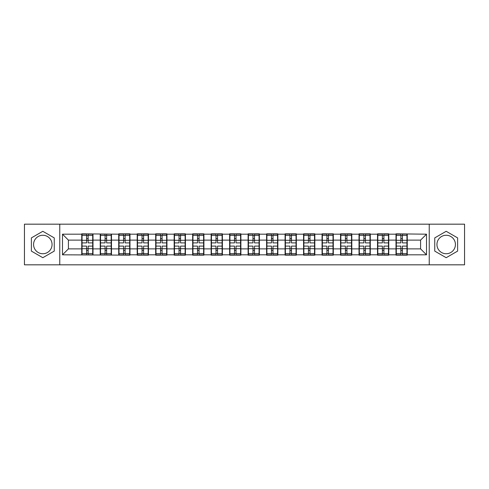 <?xml version="1.0" encoding="UTF-8"?>
<svg xmlns="http://www.w3.org/2000/svg" width="489" height="489" viewBox="0 0 489 489"><rect width="100%" height="100%" fill="white"/><g stroke="black" fill="none" stroke-linecap="round" stroke-linejoin="round"><path stroke-width="0.73" d="M446.182 235.258A9.242 9.242 0 0 0 436.94 244.5A9.242 9.242 0 0 0 446.182 253.742A9.242 9.242 0 0 0 455.424 244.5A9.242 9.242 0 0 0 446.182 235.258M42.818 253.742A9.242 9.242 0 0 1 33.576 244.5A9.242 9.242 0 0 1 42.818 235.258A9.242 9.242 0 0 1 52.06 244.5A9.242 9.242 0 0 1 42.818 253.742M429.238 264.824L464.55 264.824L464.55 224.176L429.238 224.176L429.238 264.824L59.762 264.824L59.762 224.176L24.45 224.176L24.45 264.824L59.762 264.824M429.238 224.176L59.762 224.176M420.589 248.883L420.589 240.117L407.258 240.117L407.258 248.883L420.589 248.883L426.512 254.812L426.512 234.188L395.998 233.834L395.998 240.117L388.773 240.117L388.773 248.883L395.998 248.883L395.998 240.117M426.512 254.812L407.258 254.812L407.258 255.166L395.998 255.166L395.998 254.812L388.773 254.812L388.773 255.166L377.514 255.166L377.514 254.812L370.283 254.812L370.283 255.166L359.03 255.166L359.03 254.812L351.799 254.812L351.799 255.166L340.54 255.166L340.54 254.812L333.315 254.812L333.315 255.166L322.055 255.166L322.055 254.812L314.83 254.812L314.83 255.166L303.571 255.166L303.571 254.812L296.34 254.812L296.34 255.166L285.087 255.166L285.087 254.812L277.856 254.812L277.856 255.166L266.603 255.166L266.603 254.812L259.372 254.812L259.372 255.166L248.112 255.166L248.112 254.812L240.888 254.812L240.888 255.166L229.628 255.166L229.628 254.812L222.397 254.812L222.397 255.166L211.144 255.166L211.144 254.812L203.913 254.812L203.913 255.166L192.66 255.166L192.66 254.812L185.429 254.812L185.429 255.166L174.17 255.166L174.17 254.812L166.945 254.812L166.945 255.166L155.685 255.166L155.685 254.812L148.46 254.812L148.46 255.166L137.201 255.166L137.201 254.812L129.97 254.812L129.97 255.166L62.488 254.812L62.488 234.188L81.742 234.188L81.742 240.117L68.411 240.117L68.411 248.883L81.742 248.883L81.742 240.117M395.998 234.188L388.773 234.188L388.773 233.834L377.514 233.834L377.514 234.188L370.283 234.188L370.283 233.834L359.03 233.834L359.03 234.188L351.799 234.188L351.799 233.834L340.54 233.834L340.54 234.188L333.315 234.188L333.315 233.834L322.055 233.834L322.055 234.188L314.83 234.188L314.83 233.834L303.571 233.834L303.571 234.188L296.34 234.188L296.34 233.834L285.087 233.834L285.087 234.188L277.856 234.188L277.856 233.834L266.603 233.834L266.603 234.188L259.372 234.188L259.372 233.834L248.112 233.834L248.112 234.188L240.888 234.188L240.888 233.834L229.628 233.834L229.628 234.188L222.397 234.188L222.397 233.834L211.144 233.834L211.144 234.188L203.913 234.188L203.913 233.834L192.66 233.834L192.66 234.188L185.429 234.188L185.429 233.834L174.17 233.834L174.17 234.188L166.945 234.188L166.945 233.834L155.685 233.834L155.685 234.188L148.46 234.188L148.46 233.834L137.201 233.834L137.201 234.188L129.97 234.188L129.97 233.834L118.717 233.834L118.717 234.188L81.742 233.834L81.742 234.188M395.998 248.883L395.998 254.812M388.773 248.883L388.773 254.812M388.773 234.188L388.773 240.117M370.283 248.883L377.514 248.883L377.514 240.117L370.283 240.117L370.283 254.812M377.514 248.883L377.514 254.812M377.514 234.188L377.514 240.117M370.283 234.188L370.283 240.117M351.799 248.883L359.03 248.883L359.03 240.117L351.799 240.117L351.799 254.812M359.03 248.883L359.03 254.812M359.03 234.188L359.03 240.117M351.799 234.188L351.799 240.117M333.315 248.883L340.54 248.883L340.54 240.117L333.315 240.117L333.315 254.812M340.54 248.883L340.54 254.812M340.54 234.188L340.54 240.117M333.315 234.188L333.315 240.117M314.83 248.883L322.055 248.883L322.055 240.117L314.83 240.117L314.83 254.812M322.055 248.883L322.055 254.812M322.055 234.188L322.055 240.117M314.83 234.188L314.83 240.117M296.34 248.883L303.571 248.883L303.571 240.117L296.34 240.117L296.34 254.812M303.571 248.883L303.571 254.812M303.571 234.188L303.571 240.117M296.34 234.188L296.34 240.117M277.856 248.883L285.087 248.883L285.087 240.117L277.856 240.117L277.856 254.812M285.087 248.883L285.087 254.812M285.087 234.188L285.087 240.117M277.856 234.188L277.856 240.117M259.372 248.883L266.603 248.883L266.603 240.117L259.372 240.117L259.372 254.812M266.603 248.883L266.603 254.812M266.603 234.188L266.603 240.117M259.372 234.188L259.372 240.117M240.888 248.883L248.112 248.883L248.112 240.117L240.888 240.117L240.888 254.812M248.112 248.883L248.112 254.812M248.112 234.188L248.112 240.117M240.888 234.188L240.888 240.117M222.397 248.883L229.628 248.883L229.628 240.117L222.397 240.117L222.397 254.812M229.628 248.883L229.628 254.812M229.628 234.188L229.628 240.117M222.397 234.188L222.397 240.117M203.913 248.883L211.144 248.883L211.144 240.117L203.913 240.117L203.913 254.812M211.144 248.883L211.144 254.812M211.144 234.188L211.144 240.117M203.913 234.188L203.913 240.117M185.429 248.883L192.66 248.883L192.66 240.117L185.429 240.117L185.429 254.812M192.66 248.883L192.66 254.812M192.66 234.188L192.66 240.117M185.429 234.188L185.429 240.117M166.945 248.883L174.17 248.883L174.17 240.117L166.945 240.117L166.945 254.812M174.17 248.883L174.17 254.812M174.17 234.188L174.17 240.117M166.945 234.188L166.945 240.117M148.46 248.883L155.685 248.883L155.685 240.117L148.46 240.117L148.46 254.812M155.685 248.883L155.685 254.812M155.685 234.188L155.685 240.117M148.46 234.188L148.46 240.117M129.97 248.883L137.201 248.883L137.201 240.117L129.97 240.117L129.97 254.812M137.201 248.883L137.201 254.812M137.201 234.188L137.201 240.117M129.97 234.188L129.97 240.117M111.486 248.883L118.717 248.883L118.717 240.117L111.486 240.117L111.486 254.812M118.717 248.883L118.717 254.812M118.717 234.188L118.717 240.117M111.486 234.188L111.486 240.117M93.002 248.883L100.227 248.883L100.227 240.117L93.002 240.117L93.002 254.812M100.227 248.883L100.227 254.812M100.227 234.188L100.227 240.117M93.002 234.188L93.002 240.117M81.742 248.883L81.742 254.812M68.411 248.883L62.488 254.812M62.488 234.188L68.411 240.117M407.258 248.883L407.258 254.812M407.258 234.188L407.258 240.117M426.512 234.188L420.589 240.117M42.818 231.297L31.382 237.898L31.382 251.101L42.818 257.703L54.255 251.101L54.255 237.898L42.818 231.297M434.745 251.101L446.182 257.703L457.618 251.101L457.618 237.898L446.182 231.297L434.745 237.898L434.745 251.101M82.042 240.301L86.602 240.301L86.602 234.133L82.042 234.133L82.042 246.101L86.602 246.101L86.602 248.699L88.142 248.687L88.142 246.101L92.702 246.101L92.702 234.133L88.142 234.133L88.142 235.435L92.702 235.435M86.602 238.583L88.142 238.583M88.142 235.612L86.602 235.612M82.042 242.899L86.602 242.899L86.602 240.301L88.142 240.313L88.142 242.899L92.702 242.899M82.042 235.435L86.602 235.435M86.602 253.388L88.142 253.388M86.602 250.417L88.142 250.417M82.042 254.867L86.602 254.867L86.602 253.565L82.042 253.565L82.042 254.867M82.042 246.101L82.042 248.699L86.602 248.699L86.602 253.565M82.042 248.699L82.042 253.565M92.702 246.101L92.702 254.867L88.142 254.867L88.142 253.565L92.702 253.565M92.702 248.699L88.142 248.699L88.142 253.565M92.702 240.301L88.142 240.301L88.142 235.435M100.526 240.301L105.086 240.301L105.086 234.133L100.526 234.133L100.526 246.101L105.086 246.101L105.086 248.699L106.626 248.687L106.626 246.101L111.192 246.101L111.192 234.133L106.626 234.133L106.626 235.435L111.192 235.435M105.086 238.583L106.626 238.583M106.626 235.612L105.086 235.612M100.526 242.899L105.086 242.899L105.086 240.301L106.626 240.313L106.626 242.899L111.192 242.899M100.526 235.435L105.086 235.435M105.086 253.388L106.626 253.388M105.086 250.417L106.626 250.417M100.526 254.867L105.086 254.867L105.086 253.565L100.526 253.565L100.526 254.867M100.526 246.101L100.526 248.699L105.086 248.699L105.086 253.565M100.526 248.699L100.526 253.565M111.192 246.101L111.192 254.867L106.626 254.867L106.626 253.565L111.192 253.565M111.192 248.699L106.626 248.699L106.626 253.565M111.192 240.301L106.626 240.301L106.626 235.435M119.01 240.301L123.57 240.301L123.57 234.133L119.01 234.133L119.01 246.101L123.57 246.101L123.57 248.699L125.111 248.687L125.111 246.101L129.677 246.101L129.677 234.133L125.111 234.133L125.111 235.435L129.677 235.435M123.57 238.583L125.111 238.583M125.111 235.612L123.57 235.612M119.01 242.899L123.57 242.899L123.57 240.301L125.111 240.313L125.111 242.899L129.677 242.899M119.01 235.435L123.57 235.435M123.57 253.388L125.111 253.388M123.57 250.417L125.111 250.417M119.01 254.867L123.57 254.867L123.57 253.565L119.01 253.565L119.01 254.867M119.01 246.101L119.01 248.699L123.57 248.699L123.57 253.565M119.01 248.699L119.01 253.565M129.677 246.101L129.677 254.867L125.111 254.867L125.111 253.565L129.677 253.565M129.677 248.699L125.111 248.699L125.111 253.565M129.677 240.301L125.111 240.301L125.111 235.435M137.495 240.301L142.061 240.301L142.061 234.133L137.495 234.133L137.495 246.101L142.061 246.101L142.061 248.699L143.601 248.687L143.601 246.101L148.161 246.101L148.161 234.133L143.601 234.133L143.601 235.435L148.161 235.435M142.061 238.583L143.601 238.583M143.601 235.612L142.061 235.612M137.495 242.899L142.061 242.899L142.061 240.301L143.601 240.313L143.601 242.899L148.161 242.899M137.495 235.435L142.061 235.435M142.061 253.388L143.601 253.388M142.061 250.417L143.601 250.417M137.495 254.867L142.061 254.867L142.061 253.565L137.495 253.565L137.495 254.867M137.495 246.101L137.495 248.699L142.061 248.699L142.061 253.565M137.495 248.699L137.495 253.565M148.161 246.101L148.161 254.867L143.601 254.867L143.601 253.565L148.161 253.565M148.161 248.699L143.601 248.699L143.601 253.565M148.161 240.301L143.601 240.301L143.601 235.435M155.985 240.301L160.545 240.301L160.545 234.133L155.985 234.133L155.985 246.101L160.545 246.101L160.545 248.699L162.085 248.687L162.085 246.101L166.645 246.101L166.645 234.133L162.085 234.133L162.085 235.435L166.645 235.435M160.545 238.583L162.085 238.583M162.085 235.612L160.545 235.612M155.985 242.899L160.545 242.899L160.545 240.301L162.085 240.313L162.085 242.899L166.645 242.899M155.985 235.435L160.545 235.435M160.545 253.388L162.085 253.388M160.545 250.417L162.085 250.417M155.985 254.867L160.545 254.867L160.545 253.565L155.985 253.565L155.985 254.867M155.985 246.101L155.985 248.699L160.545 248.699L160.545 253.565M155.985 248.699L155.985 253.565M166.645 246.101L166.645 254.867L162.085 254.867L162.085 253.565L166.645 253.565M166.645 248.699L162.085 248.699L162.085 253.565M166.645 240.301L162.085 240.301L162.085 235.435M174.469 240.301L179.029 240.301L179.029 234.133L174.469 234.133L174.469 246.101L179.029 246.101L179.029 248.699L180.569 248.687L180.569 246.101L185.135 246.101L185.135 234.133L180.569 234.133L180.569 235.435L185.135 235.435M179.029 238.583L180.569 238.583M180.569 235.612L179.029 235.612M174.469 242.899L179.029 242.899L179.029 240.301L180.569 240.313L180.569 242.899L185.135 242.899M174.469 235.435L179.029 235.435M179.029 253.388L180.569 253.388M179.029 250.417L180.569 250.417M174.469 254.867L179.029 254.867L179.029 253.565L174.469 253.565L174.469 254.867M174.469 246.101L174.469 248.699L179.029 248.699L179.029 253.565M174.469 248.699L174.469 253.565M185.135 246.101L185.135 254.867L180.569 254.867L180.569 253.565L185.135 253.565M185.135 248.699L180.569 248.699L180.569 253.565M185.135 240.301L180.569 240.301L180.569 235.435M192.953 240.301L197.513 240.301L197.513 234.133L192.953 234.133L192.953 246.101L197.513 246.101L197.513 248.699L199.054 248.687L199.054 246.101L203.62 246.101L203.62 234.133L199.054 234.133L199.054 235.435L203.62 235.435M197.513 238.583L199.054 238.583M199.054 235.612L197.513 235.612M192.953 242.899L197.513 242.899L197.513 240.301L199.054 240.313L199.054 242.899L203.62 242.899M192.953 235.435L197.513 235.435M197.513 253.388L199.054 253.388M197.513 250.417L199.054 250.417M192.953 254.867L197.513 254.867L197.513 253.565L192.953 253.565L192.953 254.867M192.953 246.101L192.953 248.699L197.513 248.699L197.513 253.565M192.953 248.699L192.953 253.565M203.62 246.101L203.62 254.867L199.054 254.867L199.054 253.565L203.62 253.565M203.62 248.699L199.054 248.699L199.054 253.565M203.62 240.301L199.054 240.301L199.054 235.435M211.437 240.301L216.004 240.301L216.004 234.133L211.437 234.133L211.437 246.101L216.004 246.101L216.004 248.699L217.544 248.687L217.544 246.101L222.104 246.101L222.104 234.133L217.544 234.133L217.544 235.435L222.104 235.435M216.004 238.583L217.544 238.583M217.544 235.612L216.004 235.612M211.437 242.899L216.004 242.899L216.004 240.301L217.544 240.313L217.544 242.899L222.104 242.899M211.437 235.435L216.004 235.435M216.004 253.388L217.544 253.388M216.004 250.417L217.544 250.417M211.437 254.867L216.004 254.867L216.004 253.565L211.437 253.565L211.437 254.867M211.437 246.101L211.437 248.699L216.004 248.699L216.004 253.565M211.437 248.699L211.437 253.565M222.104 246.101L222.104 254.867L217.544 254.867L217.544 253.565L222.104 253.565M222.104 248.699L217.544 248.699L217.544 253.565M222.104 240.301L217.544 240.301L217.544 235.435M229.928 240.301L234.488 240.301L234.488 234.133L229.928 234.133L229.928 246.101L234.488 246.101L234.488 248.699L236.028 248.687L236.028 246.101L240.588 246.101L240.588 234.133L236.028 234.133L236.028 235.435L240.588 235.435M234.488 238.583L236.028 238.583M236.028 235.612L234.488 235.612M229.928 242.899L234.488 242.899L234.488 240.301L236.028 240.313L236.028 242.899L240.588 242.899M229.928 235.435L234.488 235.435M234.488 253.388L236.028 253.388M234.488 250.417L236.028 250.417M229.928 254.867L234.488 254.867L234.488 253.565L229.928 253.565L229.928 254.867M229.928 246.101L229.928 248.699L234.488 248.699L234.488 253.565M229.928 248.699L229.928 253.565M240.588 246.101L240.588 254.867L236.028 254.867L236.028 253.565L240.588 253.565M240.588 248.699L236.028 248.699L236.028 253.565M240.588 240.301L236.028 240.301L236.028 235.435M248.412 240.301L252.972 240.301L252.972 234.133L248.412 234.133L248.412 246.101L252.972 246.101L252.972 248.699L254.512 248.687L254.512 246.101L259.072 246.101L259.072 234.133L254.512 234.133L254.512 235.435L259.072 235.435M252.972 238.583L254.512 238.583M254.512 235.612L252.972 235.612M248.412 242.899L252.972 242.899L252.972 240.301L254.512 240.313L254.512 242.899L259.072 242.899M248.412 235.435L252.972 235.435M252.972 253.388L254.512 253.388M252.972 250.417L254.512 250.417M248.412 254.867L252.972 254.867L252.972 253.565L248.412 253.565L248.412 254.867M248.412 246.101L248.412 248.699L252.972 248.699L252.972 253.565M248.412 248.699L248.412 253.565M259.072 246.101L259.072 254.867L254.512 254.867L254.512 253.565L259.072 253.565M259.072 248.699L254.512 248.699L254.512 253.565M259.072 240.301L254.512 240.301L254.512 235.435M266.896 240.301L271.456 240.301L271.456 234.133L266.896 234.133L266.896 246.101L271.456 246.101L271.456 248.699L272.996 248.687L272.996 246.101L277.563 246.101L277.563 234.133L272.996 234.133L272.996 235.435L277.563 235.435M271.456 238.583L272.996 238.583M272.996 235.612L271.456 235.612M266.896 242.899L271.456 242.899L271.456 240.301L272.996 240.313L272.996 242.899L277.563 242.899M266.896 235.435L271.456 235.435M271.456 253.388L272.996 253.388M271.456 250.417L272.996 250.417M266.896 254.867L271.456 254.867L271.456 253.565L266.896 253.565L266.896 254.867M266.896 246.101L266.896 248.699L271.456 248.699L271.456 253.565M266.896 248.699L266.896 253.565M277.563 246.101L277.563 254.867L272.996 254.867L272.996 253.565L277.563 253.565M277.563 248.699L272.996 248.699L272.996 253.565M277.563 240.301L272.996 240.301L272.996 235.435M285.38 240.301L289.946 240.301L289.946 234.133L285.38 234.133L285.38 246.101L289.946 246.101L289.946 248.699L291.487 248.687L291.487 246.101L296.047 246.101L296.047 234.133L291.487 234.133L291.487 235.435L296.047 235.435M289.946 238.583L291.487 238.583M291.487 235.612L289.946 235.612M285.38 242.899L289.946 242.899L289.946 240.301L291.487 240.313L291.487 242.899L296.047 242.899M285.38 235.435L289.946 235.435M289.946 253.388L291.487 253.388M289.946 250.417L291.487 250.417M285.38 254.867L289.946 254.867L289.946 253.565L285.38 253.565L285.38 254.867M285.38 246.101L285.38 248.699L289.946 248.699L289.946 253.565M285.38 248.699L285.38 253.565M296.047 246.101L296.047 254.867L291.487 254.867L291.487 253.565L296.047 253.565M296.047 248.699L291.487 248.699L291.487 253.565M296.047 240.301L291.487 240.301L291.487 235.435M303.865 240.301L308.431 240.301L308.431 234.133L303.865 234.133L303.865 246.101L308.431 246.101L308.431 248.699L309.971 248.687L309.971 246.101L314.531 246.101L314.531 234.133L309.971 234.133L309.971 235.435L314.531 235.435M308.431 238.583L309.971 238.583M309.971 235.612L308.431 235.612M303.865 242.899L308.431 242.899L308.431 240.301L309.971 240.313L309.971 242.899L314.531 242.899M303.865 235.435L308.431 235.435M308.431 253.388L309.971 253.388M308.431 250.417L309.971 250.417M303.865 254.867L308.431 254.867L308.431 253.565L303.865 253.565L303.865 254.867M303.865 246.101L303.865 248.699L308.431 248.699L308.431 253.565M303.865 248.699L303.865 253.565M314.531 246.101L314.531 254.867L309.971 254.867L309.971 253.565L314.531 253.565M314.531 248.699L309.971 248.699L309.971 253.565M314.531 240.301L309.971 240.301L309.971 235.435M322.355 240.301L326.915 240.301L326.915 234.133L322.355 234.133L322.355 246.101L326.915 246.101L326.915 248.699L328.455 248.687L328.455 246.101L333.015 246.101L333.015 234.133L328.455 234.133L328.455 235.435L333.015 235.435M326.915 238.583L328.455 238.583M328.455 235.612L326.915 235.612M322.355 242.899L326.915 242.899L326.915 240.301L328.455 240.313L328.455 242.899L333.015 242.899M322.355 235.435L326.915 235.435M326.915 253.388L328.455 253.388M326.915 250.417L328.455 250.417M322.355 254.867L326.915 254.867L326.915 253.565L322.355 253.565L322.355 254.867M322.355 246.101L322.355 248.699L326.915 248.699L326.915 253.565M322.355 248.699L322.355 253.565M333.015 246.101L333.015 254.867L328.455 254.867L328.455 253.565L333.015 253.565M333.015 248.699L328.455 248.699L328.455 253.565M333.015 240.301L328.455 240.301L328.455 235.435M340.839 240.301L345.399 240.301L345.399 234.133L340.839 234.133L340.839 246.101L345.399 246.101L345.399 248.699L346.939 248.687L346.939 246.101L351.505 246.101L351.505 234.133L346.939 234.133L346.939 235.435L351.505 235.435M345.399 238.583L346.939 238.583M346.939 235.612L345.399 235.612M340.839 242.899L345.399 242.899L345.399 240.301L346.939 240.313L346.939 242.899L351.505 242.899M340.839 235.435L345.399 235.435M345.399 253.388L346.939 253.388M345.399 250.417L346.939 250.417M340.839 254.867L345.399 254.867L345.399 253.565L340.839 253.565L340.839 254.867M340.839 246.101L340.839 248.699L345.399 248.699L345.399 253.565M340.839 248.699L340.839 253.565M351.505 246.101L351.505 254.867L346.939 254.867L346.939 253.565L351.505 253.565M351.505 248.699L346.939 248.699L346.939 253.565M351.505 240.301L346.939 240.301L346.939 235.435M359.323 240.301L363.889 240.301L363.889 234.133L359.323 234.133L359.323 246.101L363.889 246.101L363.889 248.699L365.43 248.687L365.43 246.101L369.99 246.101L369.99 234.133L365.43 234.133L365.43 235.435L369.99 235.435M363.889 238.583L365.43 238.583M365.43 235.612L363.889 235.612M359.323 242.899L363.889 242.899L363.889 240.301L365.43 240.313L365.43 242.899L369.99 242.899M359.323 235.435L363.889 235.435M363.889 253.388L365.43 253.388M363.889 250.417L365.43 250.417M359.323 254.867L363.889 254.867L363.889 253.565L359.323 253.565L359.323 254.867M359.323 246.101L359.323 248.699L363.889 248.699L363.889 253.565M359.323 248.699L359.323 253.565M369.99 246.101L369.99 254.867L365.43 254.867L365.43 253.565L369.99 253.565M369.99 248.699L365.43 248.699L365.43 253.565M369.99 240.301L365.43 240.301L365.43 235.435M377.808 240.301L382.374 240.301L382.374 234.133L377.808 234.133L377.808 246.101L382.374 246.101L382.374 248.699L383.914 248.687L383.914 246.101L388.474 246.101L388.474 234.133L383.914 234.133L383.914 235.435L388.474 235.435M382.374 238.583L383.914 238.583M383.914 235.612L382.374 235.612M377.808 242.899L382.374 242.899L382.374 240.301L383.914 240.313L383.914 242.899L388.474 242.899M377.808 235.435L382.374 235.435M382.374 253.388L383.914 253.388M382.374 250.417L383.914 250.417M377.808 254.867L382.374 254.867L382.374 253.565L377.808 253.565L377.808 254.867M377.808 246.101L377.808 248.699L382.374 248.699L382.374 253.565M377.808 248.699L377.808 253.565M388.474 246.101L388.474 254.867L383.914 254.867L383.914 253.565L388.474 253.565M388.474 248.699L383.914 248.699L383.914 253.565M388.474 240.301L383.914 240.301L383.914 235.435M396.298 240.301L400.858 240.301L400.858 234.133L396.298 234.133L396.298 246.101L400.858 246.101L400.858 248.699L402.398 248.687L402.398 246.101L406.958 246.101L406.958 234.133L402.398 234.133L402.398 235.435L406.958 235.435M400.858 238.583L402.398 238.583M402.398 235.612L400.858 235.612M396.298 242.899L400.858 242.899L400.858 240.301L402.398 240.313L402.398 242.899L406.958 242.899M396.298 235.435L400.858 235.435M400.858 253.388L402.398 253.388M400.858 250.417L402.398 250.417M396.298 254.867L400.858 254.867L400.858 253.565L396.298 253.565L396.298 254.867M396.298 246.101L396.298 248.699L400.858 248.699L400.858 253.565M396.298 248.699L396.298 253.565M406.958 246.101L406.958 254.867L402.398 254.867L402.398 253.565L406.958 253.565M406.958 248.699L402.398 248.699L402.398 253.565M406.958 240.301L402.398 240.301L402.398 235.435"/></g></svg>
